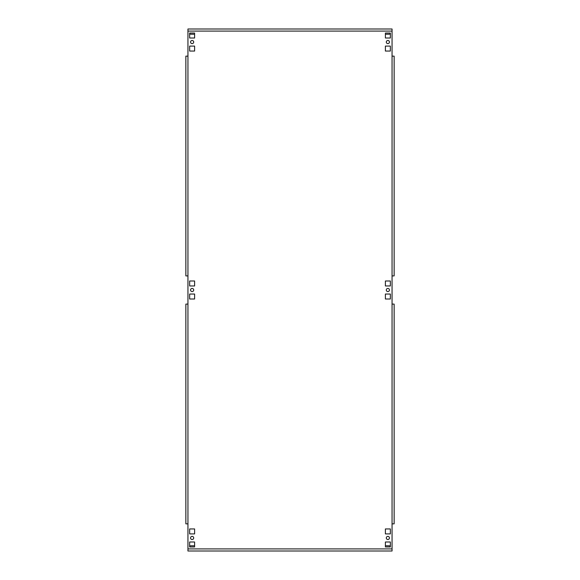 <?xml version="1.0" encoding="UTF-8"?>
<svg xmlns="http://www.w3.org/2000/svg" width="580" height="580" viewBox="0 0 580 580"><rect width="100%" height="100%" fill="white"/><g stroke="black" fill="none" stroke-linecap="round" stroke-linejoin="round"><path stroke-width="0.87" d="M190.559 290A1.566 1.566 0 0 0 192.125 291.566A1.566 1.566 0 0 0 193.691 290A1.566 1.566 0 0 0 192.125 288.434A1.566 1.566 0 0 0 190.559 290M190.559 537.95A1.566 1.566 0 0 0 192.125 539.516A1.566 1.566 0 0 0 193.691 537.95A1.566 1.566 0 0 0 192.125 536.384A1.566 1.566 0 0 0 190.559 537.95M190.559 42.05A1.566 1.566 0 0 0 192.125 43.616A1.566 1.566 0 0 0 193.691 42.05A1.566 1.566 0 0 0 192.125 40.484A1.566 1.566 0 0 0 190.559 42.05M386.309 537.95A1.566 1.566 0 0 0 387.875 539.516A1.566 1.566 0 0 0 389.441 537.95A1.566 1.566 0 0 0 387.875 536.384A1.566 1.566 0 0 0 386.309 537.95M386.309 42.05A1.566 1.566 0 0 0 387.875 43.616A1.566 1.566 0 0 0 389.441 42.05A1.566 1.566 0 0 0 387.875 40.484A1.566 1.566 0 0 0 386.309 42.05M386.309 290A1.566 1.566 0 0 0 387.875 291.566A1.566 1.566 0 0 0 389.441 290A1.566 1.566 0 0 0 387.875 288.434A1.566 1.566 0 0 0 386.309 290M187.949 31.088L187.949 29L392.051 29L392.051 31.088L187.949 31.088L187.949 56.144L185.861 56.144L185.861 275.906L187.949 275.906L187.949 304.094L185.861 304.094L185.861 523.856L187.949 523.856L187.949 551L392.051 551L392.051 304.094L394.139 304.094L394.139 523.856L392.051 523.856M194.605 546.954L194.605 541.995L189.645 541.995L189.645 546.954L194.605 546.954M194.605 533.904L194.605 528.946L189.645 528.946L189.645 533.904L194.605 533.904M189.645 294.046L189.645 299.005L194.605 299.005L194.605 294.046L189.645 294.046M189.645 280.995L189.645 285.954L194.605 285.954L194.605 280.995L189.645 280.995M385.396 294.046L385.396 299.005L390.354 299.005L390.354 294.046L385.396 294.046M385.396 280.995L385.396 285.954L390.354 285.954L390.354 280.995L385.396 280.995M189.645 46.095L189.645 51.054L194.605 51.054L194.605 46.095L189.645 46.095M385.396 46.095L385.396 51.054L390.354 51.054L390.354 46.095L385.396 46.095M385.396 33.045L385.396 38.005L390.354 38.005L390.354 33.045L385.396 33.045M385.396 528.946L385.396 533.904L390.354 533.904L390.354 528.946L385.396 528.946M385.396 541.995L385.396 546.954L390.354 546.954L390.354 541.995L385.396 541.995M189.645 33.045L189.645 38.005L194.605 38.005L194.605 33.045L189.645 33.045M392.051 31.088L392.051 56.144L394.139 56.144L394.139 275.906L392.051 275.906L392.051 304.094M189.645 33.872A3.132 3.132 0 0 0 191.081 34.22L194.605 34.22M385.396 34.22L388.919 34.22A3.132 3.132 0 0 0 390.354 33.872M390.354 546.128A3.132 3.132 0 0 0 388.919 545.78L385.396 545.78M194.605 545.78L191.081 545.78A3.132 3.132 0 0 0 189.645 546.128M187.949 548.912L392.051 548.912M392.051 275.906L392.051 56.144M187.949 56.144L187.949 275.906M187.949 304.094L187.949 523.856"/></g></svg>
